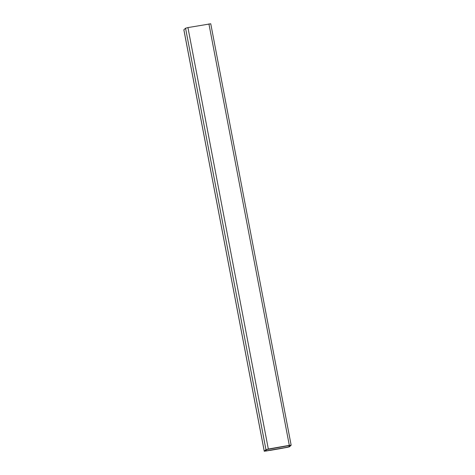 <?xml version="1.0" encoding="UTF-8"?>
<svg xmlns="http://www.w3.org/2000/svg" width="475" height="475" viewBox="0 0 475 475"><rect width="100%" height="100%" fill="white"/><g stroke="black" fill="none" stroke-linecap="round" stroke-linejoin="round"><path stroke-width="0.71" d="M287.066 447.414L264.248 451.25L265.952 449.671L268.333 449.041L289.317 445.348L291.133 445.241L289.441 446.785L287.066 447.414M183.878 29.818L185.559 28.215L187.934 27.586L210.734 23.786M282.803 448.162L270.02 450.413M266.79 449.522L290.302 445.366L288.604 446.933L287.179 447.308L266.196 451.001L265.092 451.09L266.79 449.522M290.29 445.384L288.598 446.892L287.167 447.266L265.109 451.066M264.266 451.214L183.867 29.759M265.952 449.671L185.559 28.215M268.333 449.041L187.934 27.586M289.317 445.348L208.917 23.898M183.849 29.794L264.248 451.25M210.752 23.75L291.151 445.206"/></g></svg>
